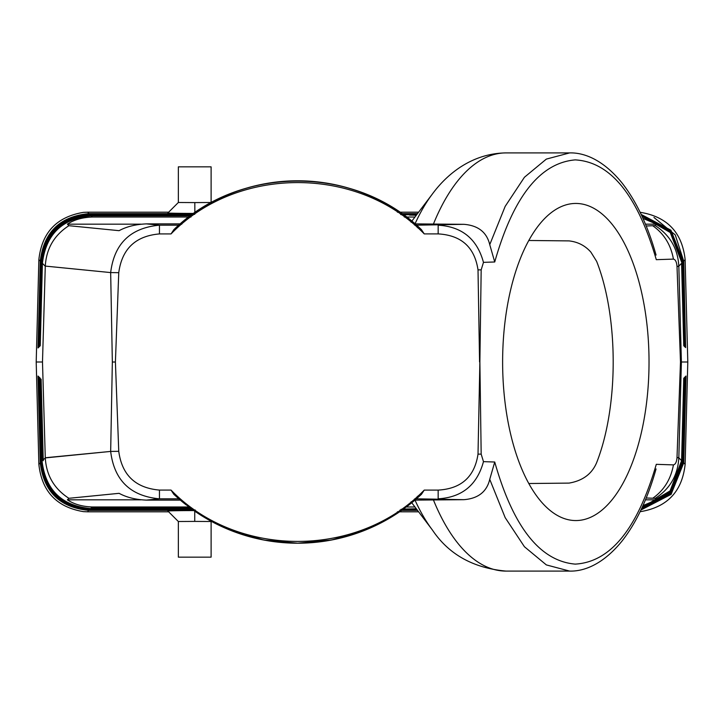 <?xml version="1.0" encoding="UTF-8"?>
<svg xmlns="http://www.w3.org/2000/svg" width="724" height="724" viewBox="0 0 724 724"><rect width="100%" height="100%" fill="white"/><g stroke="black" fill="none" stroke-linecap="round" stroke-linejoin="round"><path stroke-width="1.09" d="M408.997 219.046A181.208 181.208 0 0 1 415.142 224.051L416.454 225.182L463.93 224.322C478.166 225.472 486.772 232.25 489.75 244.649L494.736 261.979L483.469 262.359C477.125 239.001 462.021 226.612 438.165 225.182L438.156 233.897L424.237 233.897L421.44 229.671C355.412 164.945 239.852 164.945 173.832 229.671L171.027 233.924L159.452 233.924L159.452 225.182L146.42 223.888L180.321 223.888M416.454 225.182L421.44 229.671C386.363 197.706 345.095 181.407 297.636 180.792C250.178 181.407 208.91 197.706 173.832 229.68L180.14 224.051A181.208 181.208 0 0 1 188.53 217.318M463.93 224.322L414.952 223.888M192.982 214.06A181.208 181.208 0 0 1 402.282 214.06M645.464 224.168L656.596 224.168L655.202 225.607L646.206 225.997M146.42 223.888C135.85 224.295 126.736 226.558 119.089 230.675L68.889 225.698L67.404 224.168L140.954 224.168M179.986 224.168L181.805 224.168M419.612 227.997L417.992 228.06M67.404 224.168C74.002 219.761 82.319 217.381 92.355 217.019L190.964 217.019M404.327 217.019L414.961 217.019M656.596 224.168L642.966 218.395M409.549 215.073A17.412 11.34 95.8 0 1 409.739 215.082A62.807 1.104 180 0 1 416.309 215.245M92.355 217.019L91.17 215.806L190.566 215.806M418.092 226.621L417.087 227.264M655.202 225.607C669.953 235.11 677.827 248.622 678.822 266.151L681.592 263.31L683.755 345.728L684.497 346.479L681.945 262.939L670.252 232.522L641.989 216.241M652.776 225.77C663.953 233.635 670.84 244.748 673.429 259.111C675.438 259.572 676.623 261.979 677.003 266.323L680.488 362L677.012 457.36L678.831 457.785L681.592 460.69L683.755 378.272M178.819 225.182L159.452 225.182C130.474 227.852 114.211 243.653 110.663 272.577L45.286 266.088C46.336 248.622 54.209 235.155 68.889 225.698M45.286 266.088L110.663 272.577L118.754 272.677C121.949 248.92 135.515 235.997 159.452 233.924M110.663 272.577L112.347 362.018L110.663 451.423L45.286 457.912C46.336 475.378 54.209 488.845 68.889 498.302L67.404 499.831C74.002 504.239 82.319 506.619 92.355 506.981L91.17 508.194L190.566 508.194M40.245 345.728L42.408 263.31L45.277 266.251L42.49 362L45.277 457.749L110.663 451.423C114.211 480.347 130.474 496.148 159.452 498.818L146.42 500.112C135.85 499.705 126.736 497.442 119.089 493.325L68.889 498.302M191.064 508.565L90.808 508.565C61.802 505.859 45.549 490.021 42.055 461.061L39.503 377.521L40.245 378.272L42.408 460.69L45.286 457.912M414.961 506.981L406.345 506.981M188.928 506.981L92.355 506.981M403.549 509.035A62.726 1.095 180 0 0 409.549 508.927A62.726 1.095 180 0 0 416.309 508.755M642.966 505.605L656.596 499.831L655.202 498.393C669.953 488.89 677.827 475.378 678.822 457.849L677.003 457.677C676.623 462.021 675.438 464.428 673.429 464.889C670.84 479.252 663.953 490.365 652.776 498.23L646.206 498.003M642.206 507.28L670.089 490.899L681.592 460.69M640.93 510.013L671.085 494.383L683.727 462.88L685.999 376.028L685.248 376.77L683.013 462.156L670.75 493.225L641.346 509.135M685.248 376.779L684.126 377.901L682.307 461.423L670.424 492.067L641.772 508.221M683.727 462.88L685.13 464.328L687.8 362L681.393 362L678.831 266.215L677.003 266.323M678.831 457.785L681.393 362L680.488 362M641.138 214.422L670.922 230.196L683.365 261.482L685.628 347.601L683.727 261.12L685.13 259.672L687.8 362M685.248 347.221L684.506 346.479L682.307 262.577L670.424 231.933L641.772 215.779M685.628 347.601L683.013 261.844L670.75 230.775L641.346 214.865M478.012 454.138L481.179 454.138L479.876 362.009L478.012 454.138C474.618 476.772 461.333 488.754 438.156 490.103L424.237 490.103L421.44 494.329C386.363 526.294 345.095 542.593 297.636 543.208C250.178 542.593 208.91 526.294 173.832 494.32L178.819 498.818L159.452 498.818L159.452 490.076L171.027 490.076L173.832 494.329L200.711 515.108L231.119 530.556L263.735 540.014L297.636 543.208L331.538 540.014L364.145 530.556L394.553 515.108L421.44 494.329L415.133 499.949A181.208 181.208 0 0 1 406.743 506.682M112.347 362.018L115.406 362.027L118.754 451.324C121.949 475.08 135.515 488.003 159.452 490.076M42.49 362L36.2 362L38.87 259.672L40.273 261.12L38.001 347.973L38.752 347.23L40.987 261.844C44.481 232.884 60.735 217.046 89.749 214.34L194.72 214.34M191.064 215.435L90.808 215.435C61.802 218.141 45.549 233.979 42.055 262.939L39.874 346.099L38.752 347.221M193.625 213.616L89.034 213.616L87.64 212.186L83.495 212.358C56.734 216.811 41.865 232.513 38.879 259.473L38.87 259.672M89.034 213.616C60.011 216.331 43.757 232.169 40.273 261.12M180.321 500.112L146.42 500.112M402.282 509.94A181.208 181.208 0 0 1 192.982 509.94M186.276 504.954A181.208 181.208 0 0 1 180.131 499.949L178.819 498.818M438.156 490.103L438.165 498.818C462.021 497.388 477.125 484.999 483.469 461.641L494.736 462.021L489.75 479.351C486.772 491.75 478.166 498.528 463.93 499.678L414.952 500.112M481.179 454.138L483.469 461.641M418.092 497.379L417.087 496.736M494.736 462.021C513.18 527.081 540.023 561.118 575.245 564.114C610.459 562.068 637.473 528.81 656.297 464.328L673.429 464.889M417.992 495.94L419.612 496.003M656.596 499.831L645.464 499.831M140.954 499.831L67.404 499.831M416.454 498.818L463.93 499.678M118.754 272.677L115.406 362.027M479.578 362.009L478.012 269.862C474.618 247.228 461.333 235.246 438.156 233.897M478.012 269.862L481.179 269.862L483.469 262.359M673.429 259.111L656.297 259.672C637.464 195.163 610.432 161.905 575.209 159.886C539.995 162.909 513.171 196.946 494.736 261.979M481.179 269.862L479.876 362.009M628.613 252.151A158.556 73.205 90 0 0 574.259 203.48A158.556 73.205 90 0 0 508.176 301.419A158.556 73.205 90 0 0 523.036 471.849A158.556 73.205 90 0 0 573.426 520.475A158.556 73.205 90 0 0 642.695 426.526A158.556 73.205 90 0 0 628.613 252.151M424.237 490.103C357.828 558.53 237.409 558.512 171.027 490.076M171.027 233.924C237.409 165.488 357.837 165.47 424.237 233.897M193.625 510.384L89.034 510.384C60.002 507.669 43.748 491.84 40.273 462.88L38.87 464.328L36.2 362M40.273 462.88L38.001 376.028L40.625 462.518C44.128 491.478 60.382 507.316 89.396 510.022L195.254 510.022M191.57 508.927L90.464 508.927C61.45 506.221 45.196 490.383 41.693 461.423L39.494 377.521L38.752 376.779M192.593 509.66L89.749 509.66C60.735 506.954 44.481 491.116 40.987 462.156L38.372 376.399M655.202 498.393L652.776 498.23M677.012 266.64L678.831 266.215M683.727 261.12L675.257 234.902L653.944 217.453M417.54 510.384L401.648 510.384M89.079 509.461L87.64 511.814L168.656 511.814M397.367 511.814L418.626 511.814M167.896 511.063A26.833 0.471 -0 0 1 193.914 510.583M194.738 521.407L211.109 521.506L211.109 557.145L178.348 557.145L178.348 521.506L194.738 521.407L194.738 511.162M685.13 259.672L685.121 259.473C682.135 232.513 667.266 216.811 640.505 212.358M528.801 240.486L568.983 240.893C577.833 241.861 585.137 245.617 590.893 252.151L596.657 261.382C618.703 317.338 618.703 406.662 596.657 462.618C591.888 473.976 582.657 480.808 568.983 483.107L528.801 483.514M43.25 460.708L41.114 379.141M39.874 346.099L41.693 262.577C45.196 233.617 61.45 217.779 90.455 215.073L191.57 215.073M685.13 464.328L685.121 464.527C682.135 491.487 667.266 507.189 640.505 511.642M38.87 464.328L38.879 464.527C41.865 491.487 56.734 507.189 83.495 511.642L87.64 511.814M42.408 263.31C45.884 234.35 62.137 218.521 91.17 215.806M87.64 212.186L168.656 212.186M397.376 212.186L418.626 212.186M417.54 213.616L401.648 213.616M167.896 212.937A26.833 0.471 -0 0 0 193.914 213.417M194.81 202.593L211.109 202.494L211.109 166.855L178.348 166.855L178.348 202.494L194.81 202.593L194.856 212.756M656.071 255.074C647.636 225.128 636.242 201.046 621.907 182.81C602.92 159.461 583.834 152.493 569.643 152.909L505.986 152.909C473.143 153.325 448.129 172.665 432.445 193.932A196.838 90.889 90 0 0 414.997 223.888M414.942 224.006A196.838 90.889 90 0 0 414.49 225.01M569.643 152.909L546.339 159.099L524.429 177.262L505.171 206.376L489.75 244.649M505.986 152.909A209.091 96.545 90 0 0 433.441 224.033M110.663 451.423L118.754 451.324M411.051 501.822L432.445 530.068A196.838 90.889 -90 0 1 414.997 500.112M414.942 499.994A196.838 90.889 -90 0 1 414.49 498.981M432.445 530.068C448.78 554.412 473.297 568.087 505.986 571.091A209.091 96.545 -90 0 1 433.441 499.967M489.75 479.351L505.18 517.642L524.429 546.738L546.349 564.91L569.643 571.091L505.986 571.091M91.134 507.352L189.417 507.352M432.445 193.932L411.051 222.178M656.071 468.935C647.636 498.863 636.242 522.945 621.916 541.181C602.938 564.521 583.852 571.508 569.643 571.091M192.077 509.289L90.102 509.289C61.087 506.583 44.834 490.754 41.34 461.785L39.123 377.15M401.096 509.289L416.707 509.289M641.564 508.682L670.587 492.646L682.66 461.785L684.877 377.15M416.988 509.66L402.68 509.66M400.037 510.022L417.259 510.022M193.109 213.978L89.396 213.978C60.382 216.684 44.128 232.522 40.635 261.482L38.372 347.601M167.905 511.063L178.348 521.506M641.138 509.578L670.922 493.804L683.365 462.518L685.628 376.399M417.259 213.978L402.164 213.978M641.989 507.759L670.252 491.478L681.945 461.061L684.126 377.901M409.522 508.927L416.436 508.927M400.571 214.34L416.988 214.34M641.564 215.318L670.587 231.354L682.66 262.215L684.877 346.85M167.905 212.937L178.348 202.494M416.707 214.711L401.096 214.711M39.123 346.85L41.34 262.215C44.834 233.246 61.087 217.417 90.102 214.711L192.077 214.711M416.436 215.073L409.992 215.073"/></g></svg>
